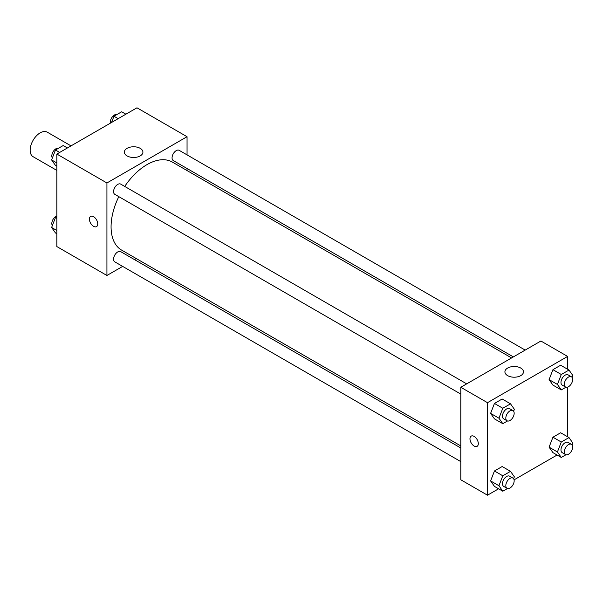<?xml version="1.0" encoding="UTF-8"?>
<svg xmlns="http://www.w3.org/2000/svg" width="603" height="603" viewBox="0 0 603 603"><rect width="100%" height="100%" fill="white"/><g stroke="black" fill="none" stroke-linecap="round" stroke-linejoin="round"><path stroke-width="0.9" d="M71.018 145.881L47.245 132.155A14.163 8.178 120 0 0 36.331 135.954A14.163 8.178 120 0 0 30.15 150.207A14.163 8.178 120 0 0 33.082 156.69L56.855 170.415M122.658 266.398L106.927 275.481L56.855 246.574L56.855 154.059L136.971 107.801L187.051 136.715L187.051 154.873M187.051 168.508L187.051 170.566M127.075 148.338A9.286 5.359 180 0 1 137.19 147.177A9.286 5.359 180 0 1 142.919 152.129A9.286 5.359 180 0 1 133.64 157.489A9.286 5.359 180 0 1 124.354 152.129A9.286 5.359 180 0 1 127.075 148.338M106.927 275.481L106.927 182.965L56.855 154.059M106.927 182.965L187.051 136.715M90.631 216.402A5.902 3.407 -120 0 0 89.726 221.135A5.902 3.407 -120 0 0 93.578 226.336A5.902 3.407 60 0 1 89.719 221.135A5.902 3.407 60 0 1 90.623 216.402A5.902 3.407 60 0 1 96.525 219.809A5.902 3.407 60 0 1 96.525 226.63A5.902 3.407 60 0 1 93.578 226.336A5.902 3.407 -120 0 0 96.533 226.622M136.248 258.551L134.461 259.584M466.684 383.862L120.698 184.103A5.902 3.407 120 0 0 114.796 187.51A5.902 3.407 120 0 0 114.796 194.324L460.79 394.083M460.79 447.984L120.698 251.639A5.902 3.407 120 0 0 116.153 253.215A5.902 3.407 120 0 0 113.575 259.154A5.902 3.407 120 0 0 114.796 261.86L460.79 461.612M525.175 350.094L179.181 150.335A5.902 3.407 120 0 0 174.636 151.918A5.902 3.407 120 0 0 172.059 157.858A5.902 3.407 120 0 0 173.28 160.556L513.372 356.908M118.814 196.646A50.795 29.328 120 0 0 111.073 226.834A50.795 29.328 120 0 0 121.587 250.087L460.79 445.926M511.585 357.941L172.39 162.101A50.795 29.328 120 0 0 124.715 186.425M498.591 488.792L487.495 495.199L460.79 479.777L460.79 387.269L540.906 341.012L567.611 356.426L567.611 369.247M514.073 479.852L557.082 455.024M490.601 413.379L494.452 418.866L490.601 413.379L494.452 403.445L490.601 413.379L498.945 418.196L502.796 408.261L510.507 403.814L514.367 409.294L513.62 411.201M502.163 398.998L494.452 403.445L502.163 398.998L510.507 403.814M549.084 379.611L552.943 385.098L549.084 379.611L552.943 369.677L549.084 379.611L557.428 384.435L561.287 374.493L568.998 370.046L572.85 375.526L572.111 377.44M560.647 365.23L552.943 369.677L560.647 365.23L568.998 370.046M549.084 447.147L552.943 452.634L549.084 447.147L552.943 437.213L549.084 447.147L557.428 451.964L561.287 442.029L568.998 437.582L572.85 443.062L572.111 444.969M560.647 432.766L552.943 437.213L560.647 432.766L568.998 437.582M487.495 495.199L487.495 402.683L567.611 356.426M567.611 387.118L567.611 436.783M490.601 480.915L494.452 486.395L490.601 480.915L494.452 470.981L490.601 480.915L498.945 485.732L502.796 475.797L510.507 471.35L514.367 476.83L513.62 478.737M502.163 466.526L494.452 470.981L502.163 466.526L510.507 471.35M507.636 375.639A9.286 5.359 180 0 1 504.915 371.847A9.286 5.359 180 0 1 514.201 366.488A9.286 5.359 180 0 1 523.479 371.847A9.286 5.359 180 0 1 517.751 376.8A9.286 5.359 180 0 1 507.636 375.639M487.495 402.683L460.79 387.269M478.315 443.642A5.902 3.407 60 0 1 477.094 446.341A5.902 3.407 60 0 1 471.192 442.934A5.902 3.407 60 0 1 471.192 436.12A5.902 3.407 60 0 1 475.737 437.703A5.902 3.407 60 0 1 478.315 443.642M471.192 436.12A5.902 3.407 -120 0 0 471.192 442.934A5.902 3.407 -120 0 0 477.094 446.341M507.492 420.977L502.796 423.683L498.945 418.196M512.942 410.568L509.603 408.638A5.902 3.407 120 0 0 505.058 410.221A5.902 3.407 120 0 0 502.48 416.153A5.902 3.407 120 0 0 503.701 418.859L507.04 420.788A5.902 3.407 120 0 0 512.942 417.382A5.902 3.407 120 0 0 512.942 410.568A5.902 3.407 120 0 0 508.397 412.143A5.902 3.407 120 0 0 505.819 418.083A5.902 3.407 120 0 0 507.04 420.788M502.796 423.683L494.452 418.866M502.796 408.261L494.452 403.445M565.976 387.209L561.287 389.915L557.428 384.435M571.433 376.8L568.094 374.87A5.902 3.407 120 0 0 563.541 376.453A5.902 3.407 120 0 0 560.971 382.392A5.902 3.407 120 0 0 562.192 385.091L565.531 387.02A5.902 3.407 120 0 0 571.433 383.614A5.902 3.407 120 0 0 571.433 376.8A5.902 3.407 120 0 0 566.88 378.375A5.902 3.407 120 0 0 564.302 384.315A5.902 3.407 120 0 0 565.531 387.02M561.287 389.915L552.943 385.098M561.287 374.493L552.943 369.677M507.492 488.513L502.796 491.219L498.945 485.732M512.942 478.096L509.603 476.174A5.902 3.407 120 0 0 505.058 477.749A5.902 3.407 120 0 0 502.48 483.689A5.902 3.407 120 0 0 503.701 486.395L507.04 488.317A5.902 3.407 120 0 0 512.942 484.91A5.902 3.407 120 0 0 512.942 478.096A5.902 3.407 120 0 0 508.397 479.679A5.902 3.407 120 0 0 505.819 485.619A5.902 3.407 120 0 0 507.04 488.317M502.796 491.219L494.452 486.395M502.796 475.797L494.452 470.981M565.976 454.745L561.287 457.451L557.428 451.964M571.433 444.328L568.094 442.406A5.902 3.407 120 0 0 563.541 443.989A5.902 3.407 120 0 0 560.971 449.921A5.902 3.407 120 0 0 562.192 452.627L565.531 454.556A5.902 3.407 120 0 0 571.433 451.15A5.902 3.407 120 0 0 571.433 444.328A5.902 3.407 120 0 0 566.88 445.911A5.902 3.407 120 0 0 564.302 451.851A5.902 3.407 120 0 0 565.531 454.556M561.287 457.451L552.943 452.634M561.287 442.029L552.943 437.213M56.855 166.217L55.468 165.418L51.617 159.938L55.468 150.004L63.179 145.549L67.385 147.976M56.855 162.961L51.617 159.938M59.674 152.431L55.468 150.004M58.491 148.255A5.902 3.407 120 0 0 54.119 150.328A5.902 3.407 120 0 0 51.813 155.966A5.902 3.407 120 0 0 52.355 158.031M111.532 122.492L113.959 116.236L121.67 111.781L125.876 114.208M118.165 118.663L113.959 116.236M116.982 114.487A5.902 3.407 120 0 0 112.61 116.56A5.902 3.407 120 0 0 110.304 122.198A5.902 3.407 120 0 0 110.394 123.148M56.855 233.753L55.468 232.954L51.617 227.474L55.468 217.532L56.855 216.733M56.855 230.497L51.617 227.474M56.855 218.331L55.468 217.532M56.855 215.882A5.902 3.407 120 0 0 51.813 223.502A5.902 3.407 120 0 0 52.355 225.56"/></g></svg>
